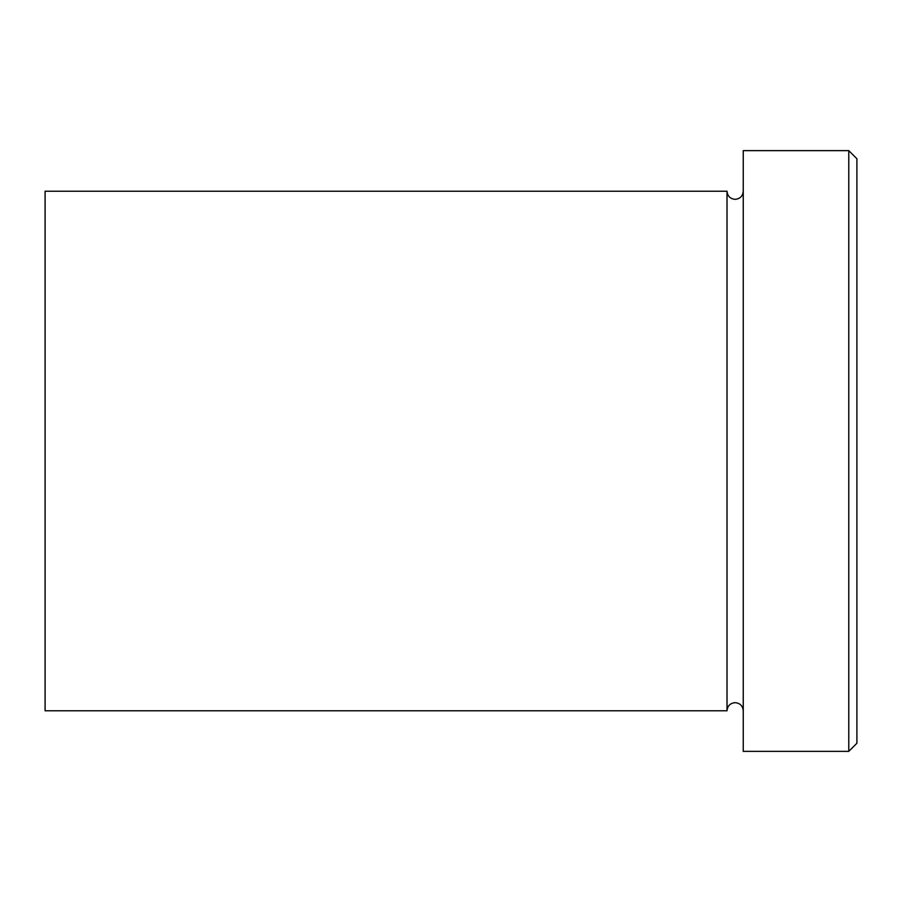 <?xml version="1.0" encoding="UTF-8"?>
<svg xmlns="http://www.w3.org/2000/svg" width="902" height="902" viewBox="0 0 902 902"><rect width="100%" height="100%" fill="white"/><g stroke="black" fill="none" stroke-linecap="round" stroke-linejoin="round"><path stroke-width="1.35" d="M848.782 150.634L856.9 158.752L856.9 743.248L848.782 751.366L848.782 150.634L743.248 150.634L743.248 751.366L848.782 751.366M727.012 191.224L727.012 710.776L45.1 710.776L45.1 191.224L727.012 191.224C727.497 196.151 730.203 198.857 735.13 199.342C740.057 198.857 742.763 196.151 743.248 191.224M743.248 710.776C742.763 705.849 740.057 703.143 735.13 702.658C730.203 703.143 727.497 705.849 727.012 710.776"/></g></svg>
